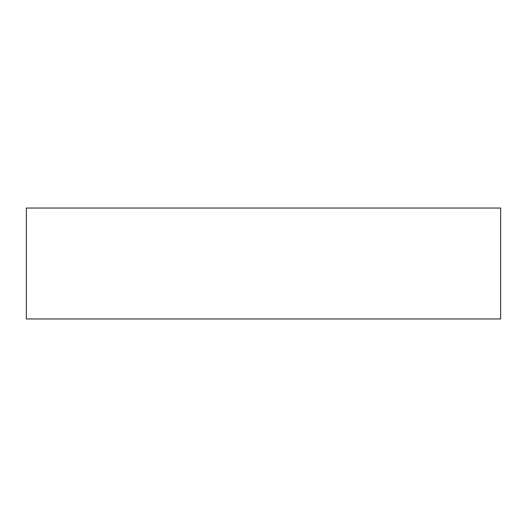 <?xml version="1.0" encoding="UTF-8"?>
<svg xmlns="http://www.w3.org/2000/svg" width="527" height="527" viewBox="0 0 527 527"><rect width="100%" height="100%" fill="white"/><g stroke="black" fill="none" stroke-linecap="round" stroke-linejoin="round"><path stroke-width="0.79" d="M500.65 208.04L26.35 208.04L26.35 318.96L500.65 318.96L500.65 208.04"/></g></svg>
